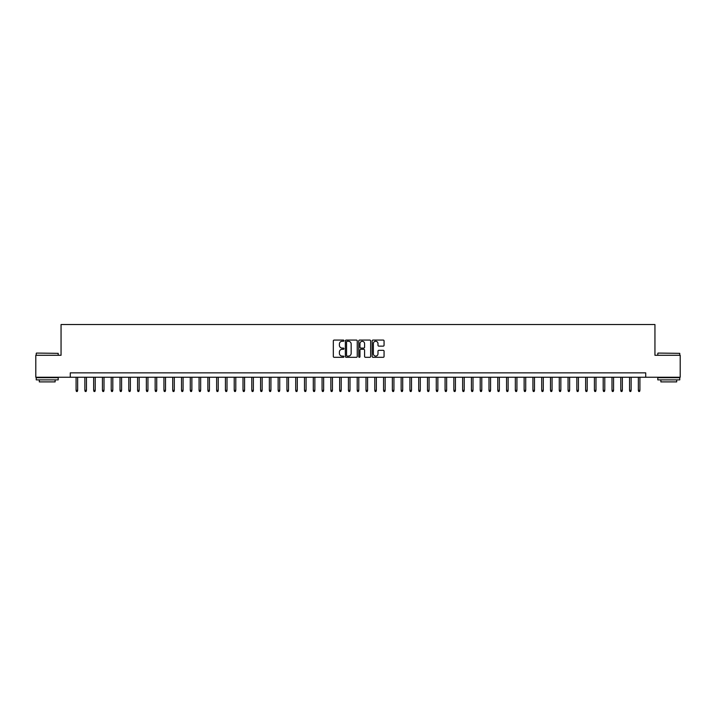<?xml version="1.0" encoding="UTF-8"?>
<svg xmlns="http://www.w3.org/2000/svg" width="716" height="716" viewBox="0 0 716 716"><rect width="100%" height="100%" fill="white"/><g stroke="black" fill="none" stroke-linecap="round" stroke-linejoin="round"><path stroke-width="1.07" d="M343.94 340.664A0.6 0.6 0 0 0 343.34 340.064L334.175 340.064A0.859 0.859 0 0 0 333.316 340.923L333.316 356.452A0.859 0.859 0 0 0 334.175 357.311L343.34 357.311A0.6 0.6 0 0 0 343.94 356.711A0.6 0.6 0 0 0 343.34 356.103L342.159 356.103A2.757 2.757 0 0 1 339.393 353.346L339.393 352.048A2.757 2.757 0 0 1 342.159 349.292L343.34 349.292A0.6 0.6 0 0 0 343.94 348.692A0.6 0.6 0 0 0 343.34 348.083L342.159 348.083A2.757 2.757 0 0 1 339.393 345.327L339.393 344.029A2.757 2.757 0 0 1 342.159 341.272L343.34 341.272A0.6 0.6 0 0 0 343.94 340.664M383.203 346.141A0.859 0.859 0 0 0 384.062 345.282L384.062 340.923A0.859 0.859 0 0 0 383.203 340.064L373.027 340.064A0.859 0.859 0 0 0 372.168 340.923L372.168 356.452A0.859 0.859 0 0 0 373.027 357.311L383.203 357.311A0.859 0.859 0 0 0 384.062 356.452L384.062 351.189A0.859 0.859 0 0 0 383.203 350.33L378.845 350.33A0.859 0.859 0 0 0 377.985 351.189L377.985 353.793A2.309 2.309 0 0 1 375.676 356.103A2.309 2.309 0 0 1 373.367 353.793L373.367 343.582A2.309 2.309 0 0 1 375.676 341.272A2.309 2.309 0 0 1 377.985 343.582L377.985 345.282A0.859 0.859 0 0 0 378.845 346.141L383.203 346.141M70.284 377.243L35.8 377.243L35.8 355.279L61.057 355.279L61.057 324.527L654.943 324.527L654.943 355.279L680.2 355.279L680.2 377.243L645.716 377.243L645.716 372.848L70.284 372.848L70.284 377.243L645.716 377.243M357.248 340.923A0.859 0.859 0 0 0 356.38 340.064L346.204 340.064A0.859 0.859 0 0 0 345.345 340.923L345.345 356.452A0.859 0.859 0 0 0 346.204 357.311L356.38 357.311A0.859 0.859 0 0 0 357.248 356.452L357.248 340.923M359.62 340.064L369.796 340.064A0.859 0.859 0 0 1 370.655 340.923L370.655 356.452A0.859 0.859 0 0 1 369.796 357.311L365.437 357.311A0.859 0.859 0 0 1 364.578 356.452L364.578 350.151A0.859 0.859 0 0 0 363.71 349.292L360.828 349.292A0.859 0.859 0 0 0 359.96 350.151L359.96 356.711A0.6 0.6 0 0 1 359.36 357.311A0.6 0.6 0 0 1 358.752 356.711L358.752 340.923A0.859 0.859 0 0 1 359.62 340.064M347.153 341.272A0.6 0.6 0 0 0 346.553 341.872L346.553 355.503A0.6 0.6 0 0 0 347.153 356.103L348.406 356.103A2.757 2.757 0 0 0 351.162 353.346L351.162 344.029A2.757 2.757 0 0 0 348.406 341.272L347.153 341.272M364.578 343.617A2.309 2.309 0 0 0 362.269 341.317A2.309 2.309 0 0 0 359.96 343.617L359.96 347.224A0.859 0.859 0 0 0 360.828 348.083L363.71 348.083A0.859 0.859 0 0 0 364.578 347.224L364.578 343.617M77.659 390.327L77.31 391.473L76.433 391.473L76.084 390.327L77.659 390.327L77.659 377.243M76.084 390.327L76.084 377.243M36.507 353.077L58.202 353.346L36.507 353.077M47.22 379.874L36.239 379.874L36.239 377.681L58.202 377.681L58.202 379.874L47.22 379.874M55.132 379.874L55.132 381.897L39.317 381.897L39.317 379.874M658.058 353.077L679.761 353.346L658.058 353.077M668.78 379.874L657.798 379.874L657.798 377.681L679.761 377.681L679.761 379.874L668.78 379.874M676.683 379.874L676.683 381.897L660.868 381.897L660.868 379.874M86.448 390.327L86.099 391.473L85.213 391.473L84.864 390.327L86.448 390.327L86.448 377.243M84.864 390.327L84.864 377.243M95.228 390.327L94.879 391.473L94.002 391.473L93.653 390.327L95.228 390.327L95.228 377.243M93.653 390.327L93.653 377.243M104.017 390.327L103.668 391.473L102.791 391.473L102.433 390.327L104.017 390.327L104.017 377.243M102.433 390.327L102.433 377.243M112.806 390.327L112.448 391.473L111.571 391.473L111.222 390.327L112.806 390.327L112.806 377.243M111.222 390.327L111.222 377.243M121.586 390.327L121.237 391.473L120.36 391.473L120.011 390.327L121.586 390.327L121.586 377.243M120.011 390.327L120.011 377.243M130.375 390.327L130.026 391.473L129.14 391.473L128.791 390.327L130.375 390.327L130.375 377.243M128.791 390.327L128.791 377.243M139.155 390.327L138.806 391.473L137.928 391.473L137.579 390.327L139.155 390.327L139.155 377.243M137.579 390.327L137.579 377.243M147.944 390.327L147.594 391.473L146.717 391.473L146.359 390.327L147.944 390.327L147.944 377.243M146.359 390.327L146.359 377.243M156.732 390.327L156.374 391.473L155.497 391.473L155.148 390.327L156.732 390.327L156.732 377.243M155.148 390.327L155.148 377.243M165.512 390.327L165.163 391.473L164.286 391.473L163.937 390.327L165.512 390.327L165.512 377.243M163.937 390.327L163.937 377.243M174.301 390.327L173.952 391.473L173.066 391.473L172.717 390.327L174.301 390.327L174.301 377.243M172.717 390.327L172.717 377.243M183.081 390.327L182.732 391.473L181.855 391.473L181.506 390.327L183.081 390.327L183.081 377.243M181.506 390.327L181.506 377.243M191.87 390.327L191.521 391.473L190.644 391.473L190.286 390.327L191.87 390.327L191.87 377.243M190.286 390.327L190.286 377.243M200.659 390.327L200.301 391.473L199.424 391.473L199.075 390.327L200.659 390.327L200.659 377.243M199.075 390.327L199.075 377.243M209.439 390.327L209.09 391.473L208.213 391.473L207.864 390.327L209.439 390.327L209.439 377.243M207.864 390.327L207.864 377.243M218.228 390.327L217.879 391.473L216.993 391.473L216.644 390.327L218.228 390.327L218.228 377.243M216.644 390.327L216.644 377.243M227.008 390.327L226.659 391.473L225.782 391.473L225.433 390.327L227.008 390.327L227.008 377.243M225.433 390.327L225.433 377.243M235.797 390.327L235.448 391.473L234.571 391.473L234.213 390.327L235.797 390.327L235.797 377.243M234.213 390.327L234.213 377.243M244.586 390.327L244.228 391.473L243.35 391.473L243.001 390.327L244.586 390.327L244.586 377.243M243.001 390.327L243.001 377.243M253.366 390.327L253.017 391.473L252.139 391.473L251.79 390.327L253.366 390.327L253.366 377.243M251.79 390.327L251.79 377.243M262.154 390.327L261.805 391.473L260.919 391.473L260.57 390.327L262.154 390.327L262.154 377.243M260.57 390.327L260.57 377.243M270.934 390.327L270.585 391.473L269.708 391.473L269.359 390.327L270.934 390.327L270.934 377.243M269.359 390.327L269.359 377.243M279.723 390.327L279.374 391.473L278.497 391.473L278.139 390.327L279.723 390.327L279.723 377.243M278.139 390.327L278.139 377.243M288.512 390.327L288.154 391.473L287.277 391.473L286.928 390.327L288.512 390.327L288.512 377.243M286.928 390.327L286.928 377.243M297.292 390.327L296.943 391.473L296.066 391.473L295.708 390.327L297.292 390.327L297.292 377.243M295.708 390.327L295.708 377.243M306.081 390.327L305.732 391.473L304.846 391.473L304.497 390.327L306.081 390.327L306.081 377.243M304.497 390.327L304.497 377.243M314.861 390.327L314.512 391.473L313.635 391.473L313.286 390.327L314.861 390.327L314.861 377.243M313.286 390.327L313.286 377.243M323.65 390.327L323.301 391.473L322.424 391.473L322.066 390.327L323.65 390.327L323.65 377.243M322.066 390.327L322.066 377.243M332.439 390.327L332.081 391.473L331.204 391.473L330.855 390.327L332.439 390.327L332.439 377.243M330.855 390.327L330.855 377.243M341.219 390.327L340.87 391.473L339.993 391.473L339.635 390.327L341.219 390.327L341.219 377.243M339.635 390.327L339.635 377.243M350.008 390.327L349.65 391.473L348.773 391.473L348.423 390.327L350.008 390.327L350.008 377.243M348.423 390.327L348.423 377.243M358.788 390.327L358.439 391.473L357.561 391.473L357.212 390.327L358.788 390.327L358.788 377.243M357.212 390.327L357.212 377.243M367.577 390.327L367.227 391.473L366.35 391.473L365.992 390.327L367.577 390.327L367.577 377.243M365.992 390.327L365.992 377.243M376.365 390.327L376.007 391.473L375.13 391.473L374.781 390.327L376.365 390.327L376.365 377.243M374.781 390.327L374.781 377.243M385.145 390.327L384.796 391.473L383.919 391.473L383.561 390.327L385.145 390.327L385.145 377.243M383.561 390.327L383.561 377.243M393.934 390.327L393.576 391.473L392.699 391.473L392.35 390.327L393.934 390.327L393.934 377.243M392.35 390.327L392.35 377.243M402.714 390.327L402.365 391.473L401.488 391.473L401.139 390.327L402.714 390.327L402.714 377.243M401.139 390.327L401.139 377.243M411.503 390.327L411.154 391.473L410.268 391.473L409.919 390.327L411.503 390.327L411.503 377.243M409.919 390.327L409.919 377.243M420.292 390.327L419.934 391.473L419.057 391.473L418.708 390.327L420.292 390.327L420.292 377.243M418.708 390.327L418.708 377.243M429.072 390.327L428.723 391.473L427.846 391.473L427.488 390.327L429.072 390.327L429.072 377.243M427.488 390.327L427.488 377.243M437.861 390.327L437.503 391.473L436.626 391.473L436.277 390.327L437.861 390.327L437.861 377.243M436.277 390.327L436.277 377.243M446.641 390.327L446.292 391.473L445.415 391.473L445.066 390.327L446.641 390.327L446.641 377.243M445.066 390.327L445.066 377.243M455.43 390.327L455.081 391.473L454.195 391.473L453.846 390.327L455.43 390.327L455.43 377.243M453.846 390.327L453.846 377.243M464.21 390.327L463.861 391.473L462.983 391.473L462.634 390.327L464.21 390.327L464.21 377.243M462.634 390.327L462.634 377.243M472.999 390.327L472.65 391.473L471.772 391.473L471.414 390.327L472.999 390.327L472.999 377.243M471.414 390.327L471.414 377.243M481.787 390.327L481.429 391.473L480.552 391.473L480.203 390.327L481.787 390.327L481.787 377.243M480.203 390.327L480.203 377.243M490.567 390.327L490.218 391.473L489.341 391.473L488.992 390.327L490.567 390.327L490.567 377.243M488.992 390.327L488.992 377.243M499.356 390.327L499.007 391.473L498.121 391.473L497.772 390.327L499.356 390.327L499.356 377.243M497.772 390.327L497.772 377.243M508.136 390.327L507.787 391.473L506.91 391.473L506.561 390.327L508.136 390.327L508.136 377.243M506.561 390.327L506.561 377.243M516.925 390.327L516.576 391.473L515.699 391.473L515.341 390.327L516.925 390.327L516.925 377.243M515.341 390.327L515.341 377.243M525.714 390.327L525.356 391.473L524.479 391.473L524.13 390.327L525.714 390.327L525.714 377.243M524.13 390.327L524.13 377.243M534.494 390.327L534.145 391.473L533.268 391.473L532.919 390.327L534.494 390.327L534.494 377.243M532.919 390.327L532.919 377.243M543.283 390.327L542.934 391.473L542.048 391.473L541.699 390.327L543.283 390.327L543.283 377.243M541.699 390.327L541.699 377.243M552.063 390.327L551.714 391.473L550.837 391.473L550.488 390.327L552.063 390.327L552.063 377.243M550.488 390.327L550.488 377.243M560.852 390.327L560.503 391.473L559.626 391.473L559.268 390.327L560.852 390.327L560.852 377.243M559.268 390.327L559.268 377.243M569.641 390.327L569.283 391.473L568.406 391.473L568.057 390.327L569.641 390.327L569.641 377.243M568.057 390.327L568.057 377.243M578.421 390.327L578.072 391.473L577.194 391.473L576.845 390.327L578.421 390.327L578.421 377.243M576.845 390.327L576.845 377.243M587.21 390.327L586.86 391.473L585.974 391.473L585.625 390.327L587.21 390.327L587.21 377.243M585.625 390.327L585.625 377.243M595.989 390.327L595.64 391.473L594.763 391.473L594.414 390.327L595.989 390.327L595.989 377.243M594.414 390.327L594.414 377.243M604.778 390.327L604.429 391.473L603.552 391.473L603.194 390.327L604.778 390.327L604.778 377.243M603.194 390.327L603.194 377.243M613.567 390.327L613.209 391.473L612.332 391.473L611.983 390.327L613.567 390.327L613.567 377.243M611.983 390.327L611.983 377.243M622.347 390.327L621.998 391.473L621.121 391.473L620.772 390.327L622.347 390.327L622.347 377.243M620.772 390.327L620.772 377.243M631.136 390.327L630.787 391.473L629.901 391.473L629.552 390.327L631.136 390.327L631.136 377.243M629.552 390.327L629.552 377.243M639.916 390.327L639.567 391.473L638.69 391.473L638.341 390.327L639.916 390.327L639.916 377.243M638.341 390.327L638.341 377.243M36.239 355.279L36.239 353.346M58.202 355.279L58.202 353.346M657.798 355.279L657.798 353.346M679.761 355.279L679.761 353.346"/></g></svg>
